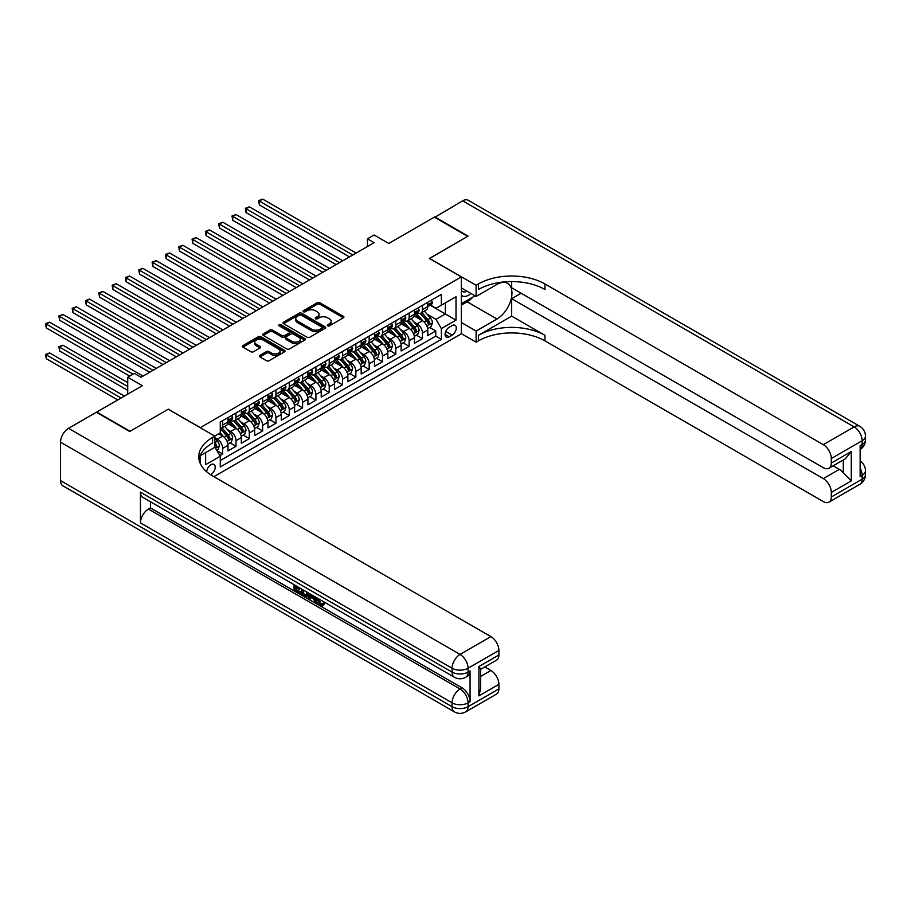 <?xml version="1.0" encoding="UTF-8"?>
<svg xmlns="http://www.w3.org/2000/svg" width="911" height="911" viewBox="0 0 911 911"><rect width="100%" height="100%" fill="white"/><g stroke="black" fill="none" stroke-linecap="round" stroke-linejoin="round"><path stroke-width="1.37" d="M327.664 325.831A1.298 0.752 0 0 0 329.497 325.831L343.379 317.814A1.845 1.07 0 0 0 343.925 317.062A1.845 1.07 0 0 0 343.379 316.311L319.852 302.725A1.845 1.07 0 0 0 317.233 302.725L303.352 310.742A1.298 0.752 0 0 0 305.174 311.801L306.973 310.765A5.921 3.416 0 0 1 315.343 310.765L317.301 311.892A5.921 3.416 0 0 1 319.032 314.306A5.921 3.416 0 0 1 317.301 316.721L315.502 317.757A1.298 0.752 0 0 0 317.335 318.816L319.135 317.78A5.921 3.416 0 0 1 327.493 317.78L329.463 318.907A5.921 3.416 0 0 1 331.194 321.321A5.921 3.416 0 0 1 329.463 323.735L327.664 324.783A1.298 0.752 0 0 0 327.664 325.831L327.664 324.783M210.612 474.711A6.024 3.485 120 0 0 210.953 474.517A6.024 3.485 120 0 0 214.894 469.211A6.024 3.485 120 0 0 213.971 464.382A6.024 3.485 120 0 0 210.953 464.678A6.024 3.485 120 0 0 206.706 471.784M259.851 355.404A1.845 1.07 0 0 0 259.305 356.155A1.845 1.07 0 0 0 259.851 356.907L266.445 360.722A1.845 1.07 0 0 0 269.064 360.722L284.494 351.817A1.845 1.07 0 0 0 285.029 351.065A1.845 1.07 0 0 0 284.494 350.302L260.956 336.717A1.845 1.07 0 0 0 258.348 336.717L242.918 345.633A1.845 1.07 0 0 0 242.383 346.385A1.845 1.07 0 0 0 242.918 347.137L250.889 351.737A1.845 1.07 0 0 0 253.509 351.737L260.113 347.934A1.845 1.07 0 0 0 260.648 347.171A1.845 1.07 0 0 0 260.113 346.419L256.15 344.142A4.942 2.858 0 0 1 254.704 342.115A4.942 2.858 0 0 1 257.756 339.484A4.942 2.858 0 0 1 263.154 340.099L278.641 349.038A4.942 2.858 0 0 1 280.087 351.065A4.942 2.858 0 0 1 277.035 353.696A4.942 2.858 0 0 1 271.649 353.081L269.064 351.589A1.845 1.07 0 0 0 266.445 351.589L259.851 355.404L259.851 356.907M168.341 409.312L200.306 427.612L461.342 276.91L429.377 258.462L467.662 236.348L434.365 217.125L388.758 243.465L374.102 235.004L367.44 238.853L374.102 242.69L141.034 377.256L134.384 373.408L127.722 377.256L127.722 394.167M168.341 409.164L130.057 431.267L96.76 412.045L142.367 385.706L127.722 377.256M307.109 337.252A1.845 1.07 0 0 0 309.717 337.252L325.147 328.347A1.845 1.07 0 0 0 325.683 327.596A1.845 1.07 0 0 0 325.147 326.833L301.609 313.247A1.845 1.07 0 0 0 299.002 313.247L283.572 322.152A1.845 1.07 0 0 0 283.036 322.915A1.845 1.07 0 0 0 283.572 323.667L307.109 337.252M279.586 326.115A1.298 0.752 0 0 1 280.895 326.297L280.895 324.76L304.821 338.573A1.845 1.07 0 0 1 305.356 339.325A1.845 1.07 0 0 1 304.821 340.076L289.391 348.981A1.845 1.07 0 0 1 286.783 348.981L263.245 335.396L263.245 333.893A1.845 1.07 0 0 0 262.71 334.644A1.845 1.07 0 0 0 263.245 335.396M263.245 333.893L269.85 330.078A1.845 1.07 0 0 1 272.469 330.078L282.011 335.59A1.845 1.07 0 0 0 284.619 335.59L289.003 333.062A1.845 1.07 0 0 0 289.539 332.31A1.845 1.07 0 0 0 289.003 331.547L279.062 325.819A1.298 0.752 0 0 1 280.895 324.76M219.915 455.591L222.683 453.985L217.148 450.797M214.825 437.69L217.353 439.148A7.539 4.35 60 0 1 222.683 448.371L228.001 445.297L228.001 450.911L235.995 446.299L229.936 442.803M227.329 429.525L230.665 431.461A7.539 4.35 60 0 1 235.995 440.685L241.324 437.61L241.324 443.224L249.318 438.612L243.26 435.116M240.641 421.839L243.989 423.774A7.539 4.35 60 0 1 249.318 432.998L254.647 429.924L254.647 435.538L262.63 430.926L256.572 427.43M253.964 414.152L257.301 416.088A7.539 4.35 60 0 1 262.63 425.312L267.959 422.237L267.959 427.851L275.953 423.239L269.895 419.732M267.276 406.465L270.624 408.39A7.539 4.35 60 0 1 275.953 417.625L281.283 414.551L281.283 420.153L289.265 415.541L283.207 412.045M280.599 398.779L283.936 400.703A7.539 4.35 60 0 1 289.265 409.927L294.595 406.853L294.595 412.467L302.589 407.855L296.53 404.359M293.911 391.081L297.259 393.017A7.539 4.35 60 0 1 302.589 402.241L307.918 399.166L307.918 404.78L315.901 400.168L309.842 396.672M307.235 383.394L310.583 385.33A7.539 4.35 60 0 1 315.901 394.554L321.23 391.479L321.23 397.094L329.224 392.482L323.166 388.974M320.547 375.708L323.895 377.632A7.539 4.35 60 0 1 329.224 386.868L334.553 383.793L334.553 389.407L342.536 384.784L336.478 381.288M333.87 368.021L337.218 369.946A7.539 4.35 60 0 1 342.536 379.181L347.865 376.095L347.865 381.709L355.859 377.097L349.801 373.601M347.182 360.335L350.53 362.259A7.539 4.35 60 0 1 355.859 371.483L361.189 368.408L361.189 374.022L369.171 369.41L363.113 365.915M360.505 352.637L363.853 354.573A7.539 4.35 60 0 1 369.171 363.796L374.501 360.722L374.501 366.336L382.495 361.724L376.437 358.228M373.829 344.95L377.165 346.886A7.539 4.35 60 0 1 382.495 356.11L387.824 353.035L387.824 358.649L395.807 354.037L389.749 350.53M387.141 337.264L390.489 339.188A7.539 4.35 60 0 1 395.807 348.423L401.136 345.349L401.136 350.951L409.13 346.339L403.072 342.843M400.464 329.577L403.801 331.502A7.539 4.35 60 0 1 409.13 340.725L414.459 337.651L414.459 343.265L422.453 338.653L422.453 333.039A7.539 4.35 -120 0 0 417.124 323.815L413.776 321.879M416.384 335.157L422.453 338.653M228.001 445.297A7.539 4.35 -120 0 0 222.683 436.073L218.686 433.773M241.324 437.61A7.539 4.35 -120 0 0 235.995 428.386L227.761 423.626M254.647 429.924A7.539 4.35 -120 0 0 249.318 420.7L241.073 415.94M267.959 422.237A7.539 4.35 -120 0 0 262.63 413.002L254.397 408.253M281.283 414.551A7.539 4.35 -120 0 0 275.953 405.315L267.709 400.567M294.595 406.853A7.539 4.35 -120 0 0 289.265 397.629L281.032 392.869M307.918 399.166A7.539 4.35 -120 0 0 302.589 389.942L294.355 385.182M321.23 391.479A7.539 4.35 -120 0 0 315.901 382.256L307.667 377.496M334.553 383.793A7.539 4.35 -120 0 0 329.224 374.558L320.991 369.809M347.865 376.095A7.539 4.35 -120 0 0 342.536 366.871L334.303 362.123M361.189 368.408A7.539 4.35 -120 0 0 355.859 359.185L347.626 354.425M374.501 360.722A7.539 4.35 -120 0 0 369.171 351.498L360.938 346.738M387.824 353.035A7.539 4.35 -120 0 0 382.495 343.811L374.262 339.051M401.136 345.349A7.539 4.35 -120 0 0 395.807 336.113L387.574 331.365M414.459 337.651A7.539 4.35 -120 0 0 409.13 328.427L400.897 323.678M452.152 325.58L449.214 327.277A5.842 3.371 120 0 0 445.399 332.424A5.842 3.371 120 0 0 446.299 337.093A5.842 3.371 120 0 0 449.214 336.808L452.152 335.123A5.842 3.371 120 0 0 455.967 329.976A5.842 3.371 120 0 0 455.067 325.295A5.842 3.371 120 0 0 452.152 325.58M200.306 463.574L200.306 455.682M213.891 476.669L461.342 333.813L461.342 276.91M214.825 447.073L220.28 456.217L220.28 466.99L441.357 339.347L441.357 328.586L436.027 319.351L427.1 314.193M220.28 456.217L205.635 464.678L205.635 452.608M214.689 436.073L220.28 432.85L220.28 422.078L441.357 294.447L441.357 305.208L456.012 296.747L456.012 320.125L441.357 328.586M230.597 420.347L230.665 420.392A7.539 4.35 60 0 0 234.434 420.757L239.764 417.682A7.539 4.35 -120 0 0 241.324 414.232L241.324 409.927M243.92 412.66L243.989 412.694A7.539 4.35 60 0 0 247.758 413.07L253.087 409.996A7.539 4.35 -120 0 0 254.647 406.545L254.647 402.241M257.232 404.974L257.301 405.008A7.539 4.35 60 0 0 261.07 405.384L266.399 402.309A7.539 4.35 -120 0 0 267.959 398.859L267.959 394.554M270.556 397.276L270.624 397.321A7.539 4.35 60 0 0 274.393 397.697L279.723 394.622A7.539 4.35 -120 0 0 281.283 391.172L281.283 386.868M283.868 389.589L283.936 389.635A7.539 4.35 60 0 0 287.705 390.01L293.035 386.924A7.539 4.35 -120 0 0 294.595 383.485L294.595 379.17M297.191 381.903L297.259 381.948A7.539 4.35 60 0 0 301.029 382.313L306.358 379.238A7.539 4.35 -120 0 0 307.918 375.787L307.918 371.483M310.503 374.216L310.583 374.25A7.539 4.35 60 0 0 314.341 374.626L319.67 371.551A7.539 4.35 -120 0 0 321.23 368.101L321.23 363.796M323.826 366.529L323.895 366.564A7.539 4.35 60 0 0 327.664 366.939L332.993 363.865A7.539 4.35 -120 0 0 334.553 360.414L334.553 356.11M337.138 358.832L337.218 358.877A7.539 4.35 60 0 0 340.976 359.253L346.305 356.178A7.539 4.35 -120 0 0 347.865 352.728L347.865 348.423M350.462 351.145L350.53 351.19A7.539 4.35 60 0 0 354.299 351.555L359.629 348.48A7.539 4.35 -120 0 0 361.189 345.041L361.189 340.725M363.774 343.458L363.853 343.493A7.539 4.35 60 0 0 367.611 343.868L372.941 340.794A7.539 4.35 -120 0 0 374.501 337.343L374.501 333.039M377.097 335.772L377.165 335.806A7.539 4.35 60 0 0 380.935 336.182L386.264 333.107A7.539 4.35 -120 0 0 387.824 329.657L387.824 325.352M390.42 328.085L390.489 328.119A7.539 4.35 60 0 0 394.247 328.495L399.576 325.421A7.539 4.35 -120 0 0 401.136 321.97L401.136 317.666M403.732 320.387L403.801 320.433A7.539 4.35 60 0 0 407.57 320.809L412.899 317.734A7.539 4.35 -120 0 0 414.459 314.284L414.459 309.979M220.28 460.522L435.765 336.113L435.765 330.966L427.771 335.578L427.771 329.964A7.539 4.35 -120 0 0 422.453 320.74L414.209 315.98M417.056 312.701L417.124 312.746A7.539 4.35 -120 0 0 420.882 313.111A7.539 4.35 -120 0 0 422.453 309.672L422.453 305.356M420.882 313.111L426.211 310.036A7.539 4.35 -120 0 0 427.771 306.586L427.771 302.281M222.683 420.7L222.683 425.004A7.539 4.35 60 0 1 221.122 428.455A7.539 4.35 60 0 1 220.28 428.751M221.122 428.455L226.44 425.38A7.539 4.35 -120 0 0 228.001 421.93L228.001 417.625M235.995 413.002L235.995 417.318A7.539 4.35 60 0 1 234.434 420.757M249.318 405.315L249.318 409.62A7.539 4.35 60 0 1 247.758 413.07M262.63 397.629L262.63 401.933A7.539 4.35 60 0 1 261.07 405.384M275.953 389.942L275.953 394.247A7.539 4.35 60 0 1 274.393 397.697M289.265 382.256L289.265 386.56A7.539 4.35 60 0 1 287.705 390.01M302.589 374.558L302.589 378.862A7.539 4.35 60 0 1 301.029 382.313M315.901 366.871L315.901 371.176A7.539 4.35 60 0 1 314.341 374.626M329.224 359.185L329.224 363.489A7.539 4.35 60 0 1 327.664 366.939M342.536 351.498L342.536 355.802A7.539 4.35 60 0 1 340.976 359.253M355.859 343.8L355.859 348.116A7.539 4.35 60 0 1 354.299 351.555M369.171 336.113L369.171 340.418A7.539 4.35 60 0 1 367.611 343.868M382.495 328.427L382.495 332.731A7.539 4.35 60 0 1 380.935 336.182M395.807 320.74L395.807 325.045A7.539 4.35 60 0 1 394.247 328.495M409.13 313.054L409.13 317.358A7.539 4.35 60 0 1 407.57 320.809M409.13 340.725L409.13 346.339M395.807 348.423L395.807 354.037M382.495 356.11L382.495 361.724M369.171 363.796L369.171 369.41M355.859 371.483L355.859 377.097M342.536 379.181L342.536 384.784M329.224 386.868L329.224 392.482M315.901 394.554L315.901 400.168M302.589 402.241L302.589 407.855M289.265 409.927L289.265 415.541M275.953 417.625L275.953 423.239M262.63 425.312L262.63 430.926M249.318 432.998L249.318 438.612M235.995 440.685L235.995 446.299M222.683 448.371L222.683 453.985M436.027 319.351L445.354 313.976L445.354 302.896L456.012 296.747M430.106 305.162L456.012 320.125M430.368 305.014L436.027 308.282L441.357 305.208M367.44 238.853L367.44 246.539M429.707 327.47L435.765 330.966M435.765 336.113L441.357 339.347M328.176 326.013L329.463 325.284A5.921 3.416 0 0 0 331.194 322.858L331.194 321.321M319.032 314.306L319.032 315.844A5.921 3.416 0 0 1 317.301 318.258L316.026 318.998M343.356 317.825L319.852 304.263A1.845 1.07 0 0 0 317.233 304.263L303.864 311.983M325.125 328.359L301.609 314.785A1.845 1.07 0 0 0 299.002 314.785L283.594 323.678M321.879 328.119A1.298 0.752 0 0 0 321.879 327.06L301.222 315.138A1.298 0.752 0 0 0 299.389 315.138L297.498 316.231A5.921 3.416 0 0 0 295.768 318.645A5.921 3.416 0 0 0 297.498 321.059L311.619 329.213A5.921 3.416 0 0 0 319.977 329.213L321.879 328.119L321.879 329.657A1.298 0.752 0 0 0 322.255 329.133L322.255 327.596M295.768 318.645L295.768 320.182A5.921 3.416 0 0 0 297.498 322.596L297.498 321.059M321.879 329.657L319.977 330.75A5.921 3.416 0 0 1 311.619 330.75L297.498 322.596M263.268 335.419L269.85 331.615L269.85 330.078M289.539 332.31L289.539 333.847A1.845 1.07 0 0 1 289.003 334.599L284.619 337.127A1.845 1.07 0 0 1 282.011 337.127L272.469 331.615A1.845 1.07 0 0 0 269.85 331.615M280.895 326.297L304.798 340.099M291.907 341.306A4.942 2.858 0 0 0 297.293 341.921A4.942 2.858 0 0 0 300.345 339.291A4.942 2.858 0 0 0 298.899 337.275L293.444 334.121A1.845 1.07 0 0 0 290.825 334.121L286.453 336.649A1.845 1.07 0 0 0 285.906 337.4A1.845 1.07 0 0 0 286.453 338.152L291.907 341.306L291.907 342.843A4.942 2.858 0 0 0 297.293 343.458A4.942 2.858 0 0 0 300.345 340.828L300.345 339.291M285.906 337.4L285.906 338.938A1.845 1.07 0 0 0 286.453 339.689L286.453 338.152M291.907 342.843L286.453 339.689M280.087 351.065L280.087 352.603A4.942 2.858 0 0 1 277.035 355.233A4.942 2.858 0 0 1 271.649 354.618L269.064 353.126A1.845 1.07 0 0 0 266.445 353.126L259.874 356.93M254.704 342.115L254.704 343.652A4.942 2.858 0 0 0 256.15 345.679L256.15 344.142M260.113 346.419L260.113 347.934L256.15 345.679M284.46 351.828L260.956 338.266A1.845 1.07 0 0 0 258.348 338.266L242.941 347.148M427.658 328.643L431.108 326.662L432.44 322.813A4.988 2.881 -120 0 0 430.493 318.133L424.412 311.084M423.194 321.23L416.236 313.179M419.231 318.884L415.2 314.204A11.957 6.901 -120 0 0 414.824 313.794M259.373 235.664L322.824 272.298L232.738 220.28L232.738 216.431L236.063 214.518L329.486 268.449M420.21 313.384L426.359 320.513A4.988 2.881 60 0 1 428.147 323.952C428.899 324.954 429.423 324.646 429.741 323.029A4.988 2.881 -120 0 0 427.965 319.59L421.873 312.541M420.575 313.27L427.179 320.923A2.539 1.469 60 0 1 427.828 321.925L429.741 323.029M428.147 323.952L428.512 324.544M431.302 300.243L432.44 302.213A4.988 2.881 60 0 1 431.404 304.411L428.876 305.88A4.988 2.881 -120 0 0 429.741 304.73L429.639 304.285M352.796 255L259.373 201.058L262.698 199.133L356.121 253.076M427.942 306.107L427.965 306.107A4.988 2.881 -120 0 0 428.876 305.88M429.092 304.354L429.741 304.73L428.147 305.652A4.988 2.881 60 0 1 427.771 306.358M349.471 256.925L259.373 204.907L259.373 201.058L258.633 200.636L262.698 199.133M259.373 204.907L258.633 200.636M461.342 295.039A12.242 7.072 120 0 0 464.132 296.405A12.242 7.072 120 0 0 470.907 293.433M461.342 289.949A8.381 4.84 120 0 0 462.697 291.6A8.381 4.84 120 0 0 463.927 291.975A8.381 4.84 120 0 0 466.956 291.144M475.052 295.824L461.342 303.75M434.763 217.365L462.606 200.83L854.154 426.883A11.296 6.525 120 0 1 859.802 426.325A11.296 11.296 0 0 1 865.45 436.107A11.296 6.525 180 0 1 862.136 440.73L831.31 458.529A11.296 6.525 -120 0 0 823.316 444.682L854.154 426.883A11.296 6.525 60 0 1 862.136 440.73L862.136 444.568L860.143 445.73L860.143 476.476L862.136 475.326L862.136 479.175A11.296 6.525 60 0 1 859.802 484.345L828.964 502.143A11.296 6.525 -120 0 0 831.31 496.973L862.136 479.175A11.296 6.525 0 0 0 865.45 474.563A11.296 11.296 0 0 1 859.802 484.345M434.763 216.898L468.06 236.12L429.502 258.53M461.342 322.505L476.123 331.046L496.962 319.009A21.192 12.23 120 0 0 510.809 300.334A21.192 12.23 120 0 0 507.552 283.355A21.192 12.23 120 0 0 496.962 284.403L476.123 296.439L476.123 285.291L478.389 283.981A47.087 27.182 180 0 1 544.972 283.981L823.316 444.682M476.123 331.046L476.123 342.194L478.389 340.885A47.087 27.182 180 0 1 544.972 340.885L823.316 501.585A11.296 6.525 -120 0 0 828.964 502.143M511.675 316.128L478.389 335.35A47.087 27.182 180 0 1 544.972 335.35L511.675 316.128L511.675 298.671L521.138 293.217M511.675 281.556L511.675 287.751L823.316 467.673A11.296 6.525 -120 0 0 828.964 468.231A11.296 6.525 -120 0 0 831.31 463.061L851.284 451.526L851.284 480.906L843.29 472.911L843.29 459.964M851.284 480.906L831.31 492.43L831.31 496.973M831.31 492.43A11.296 6.525 -120 0 0 823.316 478.594L839.304 469.37A11.296 6.525 60 0 1 843.29 472.911M511.675 298.671L823.316 478.594M462.606 200.83A11.296 6.525 -60 0 1 468.254 200.272L859.802 426.325M461.342 287.91L476.123 296.439M429.502 258.382L476.123 285.291M461.342 333.654L476.123 342.194M831.31 458.529L831.31 463.061M833.155 465.817L839.304 469.37M478.389 283.981L478.389 289.516A47.087 27.182 180 0 1 544.972 289.516L544.972 283.981M828.964 468.231L845.306 458.802L851.284 451.526M473.003 297.009A21.192 12.23 -60 0 1 467.127 301.78L461.342 305.128M317.632 598.288L317.529 599.404L318.554 598.823L321.071 603.959L321.993 604.289M317.529 599.404L320 604.574L321.56 604.767L323.303 602.945L324.43 603.902L322.426 606.009L320.103 605.701C317.654 604.039 316.413 601.727 316.402 598.766L316.493 597.627M311.118 597.559L309.535 599.484L308.339 598.789L310.355 594.086M315.434 597.012L317.028 602.57L315.958 603.184L314.762 602.501L313.851 599.131L310.446 597.172L309.535 599.484M296.257 587.561L296.257 589.519L300.972 592.241L300.972 593.312L299.913 593.926L294.071 590.556L294.071 584.68M300.459 588.369L299.4 589.371L295.198 586.946L295.198 590.134L296.257 589.519M140.442 492.168L452.084 672.09A11.296 6.525 120 0 0 454.418 677.26L142.776 497.338A11.296 6.525 -60 0 1 140.442 492.168L140.442 522.925A11.296 6.525 -60 0 1 148.436 509.078L150.429 507.928L462.071 687.851A11.296 6.525 60 0 1 470.065 701.698L470.065 670.94A11.296 6.525 60 0 1 467.719 676.11L465.726 677.26A11.296 6.525 -120 0 0 468.06 672.09L470.065 670.94M150.429 507.928L150.429 501.756M307.918 592.674L307.998 593.926L309.045 593.334L307.964 596.363L306.893 596.978L304.308 596.466L301.439 594.803L301.439 588.939M129.658 431.495L168.205 409.244L214.825 436.153L212.559 437.462A47.087 27.182 -0 0 0 198.769 456.684A47.087 27.182 -0 0 0 212.559 475.906L490.904 636.607A11.296 6.525 60 0 1 498.898 650.443L468.06 668.241L468.06 672.09A11.296 6.525 -0 0 1 452.084 672.09L452.084 668.241L60.536 442.188A11.296 6.525 -60 0 1 68.519 428.341L96.361 412.273L129.658 431.495M214.825 436.153L214.825 447.301L200.101 455.807M478.913 666.51L480.575 669.016L480.575 688.773L478.913 695.89L478.913 666.51L498.898 654.986L498.898 650.443M498.898 654.986A11.296 6.525 60 0 1 496.552 660.156L480.575 669.38M60.536 480.632L452.084 706.685A11.296 6.525 120 0 0 454.418 711.867L62.87 485.802A11.296 6.525 -60 0 1 60.536 480.632L60.536 442.188M484.754 666.966L490.904 670.519A11.296 6.525 60 0 1 498.898 684.355L478.913 695.89M470.065 701.698L468.06 702.848L468.06 706.685L498.898 688.887L498.898 684.355M498.898 688.887A11.296 6.525 60 0 1 496.552 694.068L465.726 711.867A11.296 6.525 -120 0 0 468.06 706.685A11.296 6.525 -0 0 1 452.084 706.685L452.084 702.848L140.442 522.925M212.559 437.462L212.559 442.997A47.087 27.182 -0 0 0 199.008 459.451M295.198 590.134L299.913 592.856L300.972 592.241M299.913 592.856L299.913 593.926M295.198 585.329L299.867 588.028M299.4 588.301L299.4 589.371M307.998 593.926L306.893 596.978M302.566 589.588L302.566 594.393L304.217 595.35L306.107 595.783L306.791 592.025M303.636 590.203L303.636 593.778L307.166 595.168M302.566 594.393L303.636 593.778M304.217 595.35L305.287 594.735M313.942 596.158L315.958 603.184M311.414 594.701L310.788 596.295L313.509 597.878L312.883 595.543M312.086 595.088L313.122 596.42M310.788 596.295L311.847 595.68M320 604.574L321.071 603.959M322.243 603.56L323.371 604.517L324.43 603.902M323.371 604.517L322.426 606.009M414.346 336.33L417.785 334.348L419.117 330.499A4.988 2.881 -120 0 0 417.17 325.819L411.089 318.77M409.87 328.917L402.913 320.866M405.907 326.571L401.876 321.902A11.957 6.901 -120 0 0 401.5 321.481M246.05 243.351L309.512 279.984L219.414 227.966L219.414 224.129L222.751 222.204L316.174 276.147M406.887 321.071L413.047 328.199A4.988 2.881 60 0 1 414.824 331.638C415.575 332.64 416.111 332.333 416.418 330.716A4.988 2.881 -120 0 0 414.642 327.277L408.561 320.228M407.251 320.957L413.867 328.62A2.539 1.469 60 0 1 414.505 329.611L416.418 330.716M414.824 331.638L415.188 332.23M401.022 344.028L404.473 342.035L405.805 338.197A4.988 2.881 -120 0 0 403.858 333.506L397.777 326.457M396.547 336.603L389.601 328.552M392.595 334.257L388.553 329.588A11.957 6.901 -120 0 0 388.188 329.167M232.738 251.037L296.189 287.671L206.102 235.664L206.102 231.815L209.428 229.891L302.851 283.833M393.575 328.769L399.724 335.886A4.988 2.881 60 0 1 401.512 339.325C402.252 340.327 402.787 340.019 403.106 338.402A4.988 2.881 -120 0 0 401.33 334.963L395.237 327.926M393.939 328.643L400.544 336.307A2.539 1.469 60 0 1 401.193 337.298L403.106 338.402M401.512 339.325L401.865 339.917M387.71 351.714L391.149 349.722L392.482 345.884A4.988 2.881 -120 0 0 390.534 341.192L384.453 334.155M383.235 344.29L376.277 336.239M379.272 341.944L375.241 337.275A11.957 6.901 -120 0 0 374.865 336.854M219.414 258.724L282.877 295.369L192.779 243.351L192.779 239.502L196.104 237.577L289.539 291.52M380.251 336.455L386.412 343.584A4.988 2.881 60 0 1 388.188 347.023C388.94 348.025 389.475 347.717 389.783 346.089A4.988 2.881 -120 0 0 388.006 342.661L381.925 335.612M380.616 336.341L387.232 343.994A2.539 1.469 60 0 1 387.87 344.984L389.783 346.089M388.188 347.023L388.553 347.603M374.387 359.401L377.837 357.419L379.17 353.57A4.988 2.881 -120 0 0 377.222 348.879L371.13 341.841M369.912 351.976L362.965 343.925M365.96 349.642L361.918 344.962A11.957 6.901 -120 0 0 361.553 344.552M206.102 266.411L269.554 303.056L179.467 251.037L179.467 247.188L182.792 245.275L276.215 299.207M366.939 344.142L373.089 351.27A4.988 2.881 60 0 1 374.876 354.709C375.617 355.711 376.152 355.404 376.471 353.787A4.988 2.881 -120 0 0 374.694 350.348L368.602 343.299M367.304 344.028L373.909 351.68A2.539 1.469 60 0 1 374.558 352.682L376.471 353.787M374.876 354.709L375.23 355.301M417.99 307.941L419.117 309.899A4.988 2.881 60 0 1 418.081 312.109L415.553 313.566A4.988 2.881 -120 0 0 416.418 312.416L416.316 311.972M339.473 262.687L246.05 208.744L249.386 206.82L342.809 260.762M414.619 313.805L414.642 313.794A4.988 2.881 -120 0 0 415.553 313.566M415.78 312.04L416.418 312.416L414.824 313.338A4.988 2.881 60 0 1 414.459 314.044M336.148 264.611L246.05 212.593L246.05 208.744L245.321 208.323L249.386 206.82M246.05 212.593L245.321 208.323M404.666 315.627L405.805 317.586A4.988 2.881 60 0 1 404.769 319.795L402.241 321.253A4.988 2.881 -120 0 0 403.106 320.103L403.004 319.659M326.161 270.373L231.998 216.009L236.063 214.518M401.307 321.492L401.33 321.492A4.988 2.881 -120 0 0 402.241 321.253M402.457 319.738L403.106 320.103L401.512 321.025A4.988 2.881 60 0 1 401.136 321.742M232.738 220.28L231.998 216.009M391.354 323.314L392.482 325.273A4.988 2.881 60 0 1 391.445 327.482L388.917 328.939A4.988 2.881 -120 0 0 389.783 327.789L389.68 327.356M312.837 278.06L218.686 223.707L222.751 222.204M387.984 329.178L388.006 329.178A4.988 2.881 -120 0 0 388.917 328.939M389.145 327.425L389.783 327.789L388.188 328.712A4.988 2.881 60 0 1 387.824 329.429M219.414 227.966L218.686 223.707M378.031 331L379.17 332.959A4.988 2.881 60 0 1 378.133 335.168L375.605 336.637A4.988 2.881 -120 0 0 376.471 335.487L376.368 335.043M299.525 285.758L205.362 231.394L209.428 229.891M374.672 336.865L374.694 336.865A4.988 2.881 -120 0 0 375.605 336.637M375.822 335.111L376.471 335.487L374.876 336.41A4.988 2.881 60 0 1 374.501 337.116M206.102 235.664L205.362 231.394M361.075 367.087L364.514 365.106L365.846 361.257A4.988 2.881 -120 0 0 363.899 356.577L357.818 349.528M356.6 359.674L349.642 351.623M352.637 357.328L348.606 352.648A11.957 6.901 -120 0 0 348.23 352.238M192.779 274.109L256.242 310.742L166.144 258.724L166.144 254.886L169.469 252.962L262.903 306.893M353.616 351.828L359.777 358.957A4.988 2.881 60 0 1 361.553 362.396C362.305 363.398 362.84 363.09 363.147 361.473A4.988 2.881 -120 0 0 361.371 358.034L355.29 350.986M353.98 351.714L360.597 359.367A2.539 1.469 60 0 1 361.234 360.369L363.147 361.473M361.553 362.396L361.918 362.988M364.719 338.687L365.846 340.657A4.988 2.881 60 0 1 364.81 342.866L362.282 344.324A4.988 2.881 -120 0 0 363.147 343.174L363.045 342.73M286.202 293.444L192.05 239.081L196.104 237.577M361.348 344.552L361.371 344.552A4.988 2.881 -120 0 0 362.282 344.324M362.51 342.798L363.147 343.174L361.553 344.096A4.988 2.881 60 0 1 361.189 344.802M192.779 243.351L192.05 239.081M347.751 374.785L351.202 372.793L352.523 368.944A4.988 2.881 -120 0 0 350.587 364.263L344.495 357.214M343.276 367.361L336.33 359.31M339.325 365.015L335.282 360.346A11.957 6.901 -120 0 0 334.918 359.925M179.467 281.795L242.918 318.429L152.832 266.411L152.832 262.573L156.157 260.648L249.58 314.591M340.304 359.515L346.453 366.643A4.988 2.881 60 0 1 348.241 370.082C348.981 371.084 349.517 370.777 349.835 369.16A4.988 2.881 -120 0 0 348.059 365.721L341.967 358.683M340.668 359.401L347.273 367.065A2.539 1.469 60 0 1 347.922 368.055L349.835 369.16M348.241 370.082L348.594 370.675M351.395 346.385L352.523 348.344A4.988 2.881 60 0 1 351.498 350.553L348.97 352.01A4.988 2.881 -120 0 0 349.835 350.86L349.733 350.416M272.89 301.131L178.727 246.767L182.792 245.275M348.036 352.25L348.059 352.25A4.988 2.881 -120 0 0 348.97 352.01M349.186 350.484L349.835 350.86L348.241 351.783A4.988 2.881 60 0 1 347.865 352.489M179.467 251.037L178.727 246.767M334.439 382.472L337.879 380.479L339.211 376.642A4.988 2.881 -120 0 0 337.264 371.95L331.183 364.901M329.964 375.047L323.006 366.996M326.001 372.701L321.97 368.033A11.957 6.901 -120 0 0 321.594 367.611M166.144 289.482L229.606 326.115L139.508 274.109L139.508 270.26L142.833 268.335L236.268 322.278M326.981 367.213L333.141 374.33A4.988 2.881 60 0 1 334.918 377.769C335.669 378.782 336.205 378.475 336.512 376.847A4.988 2.881 -120 0 0 334.736 373.408L328.655 366.37M327.345 367.087L333.961 374.751A2.539 1.469 60 0 1 334.599 375.742L336.512 376.847M334.918 377.769L335.282 378.361M338.083 354.072L339.211 356.03A4.988 2.881 60 0 1 338.175 358.239L335.647 359.697A4.988 2.881 -120 0 0 336.512 358.547L336.41 358.103M259.567 308.818L165.415 254.454L169.469 252.962M334.713 359.936L334.736 359.936A4.988 2.881 -120 0 0 335.647 359.697M335.874 358.182L336.512 358.547L334.918 359.469A4.988 2.881 60 0 1 334.553 360.187M166.144 258.724L165.415 254.454M321.116 390.159L324.567 388.177L325.887 384.328A4.988 2.881 -120 0 0 323.952 379.636L317.859 372.599M316.641 382.734L309.694 374.683M312.689 380.388L308.647 375.719A11.957 6.901 -120 0 0 308.282 375.309M152.832 297.168L216.283 333.813L126.185 281.795L126.185 277.946L129.521 276.022L222.944 329.964M313.669 374.899L319.818 382.028A4.988 2.881 60 0 1 321.594 385.467C322.346 386.469 322.881 386.162 323.2 384.544A4.988 2.881 -120 0 0 321.424 381.105L315.331 374.057M314.022 374.785L320.638 382.438A2.539 1.469 60 0 1 321.287 383.429L323.2 384.544M321.594 385.467L321.959 386.059M324.76 361.758L325.887 363.717A4.988 2.881 60 0 1 324.863 365.926L322.323 367.384A4.988 2.881 -120 0 0 323.2 366.245L323.098 365.801M246.255 316.504L152.091 262.152L156.157 260.648M321.401 367.623L321.424 367.623A4.988 2.881 -120 0 0 322.323 367.384M322.551 365.869L323.2 366.245L321.594 367.167A4.988 2.881 60 0 1 321.23 367.873M152.832 266.411L152.091 262.152M307.804 397.845L311.243 395.864L312.575 392.015A4.988 2.881 -120 0 0 310.628 387.334L304.547 380.286M303.329 390.432L296.371 382.369M299.366 388.086L295.335 383.406A11.957 6.901 -120 0 0 294.959 382.996M139.508 304.866L202.971 341.5L112.873 289.482L112.873 285.633L116.198 283.72L209.632 337.651M300.345 382.586L306.506 389.714A4.988 2.881 60 0 1 308.282 393.153C309.034 394.156 309.569 393.848 309.877 392.231A4.988 2.881 -120 0 0 308.1 388.792L302.019 381.743M300.71 382.472L307.326 390.124A2.539 1.469 60 0 1 307.964 391.126L309.877 392.231M308.282 393.153L308.647 393.746M311.448 369.445L312.575 371.403A4.988 2.881 60 0 1 311.539 373.612L309.011 375.081A4.988 2.881 -120 0 0 309.877 373.931L309.774 373.487M232.931 324.202L138.779 269.838L142.833 268.335M308.077 375.309L308.1 375.309A4.988 2.881 -120 0 0 309.011 375.081M309.239 373.556L309.877 373.931L308.282 374.854A4.988 2.881 60 0 1 307.918 375.56M139.508 274.109L138.779 269.838M294.481 405.532L297.92 403.55L299.252 399.701A4.988 2.881 -120 0 0 297.316 395.021L291.224 387.972M290.005 398.118L283.059 390.067M286.054 395.773L282.011 391.104A11.957 6.901 -120 0 0 281.647 390.682M126.185 312.553L189.647 349.186L99.55 297.168L99.55 293.331L102.886 291.406L196.309 345.349M287.033 390.272L293.183 397.401A4.988 2.881 60 0 1 294.959 400.84C295.711 401.842 296.246 401.535 296.565 399.918A4.988 2.881 -120 0 0 294.777 396.479L288.696 389.43M287.386 390.159L294.002 397.822A2.539 1.469 60 0 1 294.64 398.813L296.565 399.918M294.959 400.84L295.323 401.432M298.125 377.143L299.252 379.101A4.988 2.881 60 0 1 298.227 381.31L295.688 382.768A4.988 2.881 -120 0 0 296.565 381.618L296.462 381.174M219.619 331.889L125.456 277.525L129.521 276.022M294.765 382.996L294.777 382.996A4.988 2.881 -120 0 0 295.688 382.768M295.916 381.242L296.565 381.618L294.959 382.54A4.988 2.881 60 0 1 294.595 383.246M126.185 281.795L125.456 277.525M281.169 413.23L284.608 411.237L285.94 407.399A4.988 2.881 -120 0 0 283.993 402.708L277.912 395.659M276.693 405.805L269.736 397.754M272.731 403.459L268.699 398.79A11.957 6.901 -120 0 0 268.324 398.369M112.873 320.239L176.335 356.873L86.238 304.866L86.238 301.017L89.563 299.093L182.986 353.035M273.71 397.97L279.871 405.088A4.988 2.881 60 0 1 281.647 408.527C282.399 409.529 282.934 409.221 283.241 407.604A4.988 2.881 -120 0 0 281.465 404.165L275.384 397.128M274.074 397.845L280.69 405.509A2.539 1.469 60 0 1 281.328 406.5L283.241 407.604M281.647 408.527L282.011 409.119M284.801 384.829L285.94 386.788A4.988 2.881 60 0 1 284.904 388.997L282.376 390.455A4.988 2.881 -120 0 0 283.241 389.304L283.139 388.86M206.296 339.575L112.144 285.211L116.198 283.72M281.442 390.694L281.465 390.694A4.988 2.881 -120 0 0 282.376 390.455M282.604 388.94L283.241 389.304L281.647 390.227A4.988 2.881 60 0 1 281.283 390.944M112.873 289.482L112.144 285.211M267.845 420.916L271.284 418.923L272.617 415.086A4.988 2.881 -120 0 0 270.681 410.394L264.589 403.357M263.37 413.492L256.424 405.441M259.419 411.146L255.376 406.477A11.957 6.901 -120 0 0 255.012 406.055M99.55 327.926L163.012 364.571L72.914 312.553L72.914 308.704L76.251 306.779L169.674 360.722M260.398 405.657L266.547 412.785A4.988 2.881 60 0 1 268.324 416.213C269.075 417.227 269.61 416.919 269.929 415.291A4.988 2.881 -120 0 0 268.141 411.863L262.061 404.814M260.751 405.543L267.367 413.195A2.539 1.469 60 0 1 268.005 414.186L269.929 415.291M268.324 416.213L268.688 416.805M271.489 392.516L272.617 394.474A4.988 2.881 60 0 1 271.592 396.684L269.052 398.141A4.988 2.881 -120 0 0 269.929 396.991L269.815 396.558M192.984 347.262L98.821 292.909L102.886 291.406M268.13 398.38L268.141 398.38A4.988 2.881 -120 0 0 269.052 398.141M269.28 396.627L269.929 396.991L268.324 397.913A4.988 2.881 60 0 1 267.959 398.631M99.55 297.168L98.821 292.909M254.533 428.603L257.972 426.621L259.305 422.772A4.988 2.881 -120 0 0 257.357 418.081L251.277 411.043M250.058 421.178L243.1 413.127M246.095 418.844L242.064 414.163A11.957 6.901 -120 0 0 241.688 413.753M86.238 335.612L149.7 372.257L59.602 320.239L59.602 316.39L62.927 314.477L156.35 368.408M247.075 413.343L253.235 420.472A4.988 2.881 60 0 1 255.012 423.911C255.763 424.913 256.287 424.606 256.606 422.989A4.988 2.881 -120 0 0 254.829 419.55L248.749 412.501M247.439 413.23L254.055 420.882A2.539 1.469 60 0 1 254.693 421.884L256.606 422.989M255.012 423.911L255.376 424.503M258.166 400.202L259.305 402.161A4.988 2.881 60 0 1 258.269 404.37L255.74 405.839A4.988 2.881 -120 0 0 256.606 404.689L256.503 404.245M179.661 354.96L85.509 300.596L89.563 299.093M254.807 406.067L254.829 406.067A4.988 2.881 -120 0 0 255.74 405.839M255.968 404.313L256.606 404.689L255.012 405.611A4.988 2.881 60 0 1 254.647 406.317M86.238 304.866L85.509 300.596M241.21 436.289L244.649 434.308L245.981 430.459A4.988 2.881 -120 0 0 244.046 425.779L237.953 418.73M236.735 428.876L229.777 420.825M232.783 426.53L228.741 421.85A11.957 6.901 -120 0 0 228.376 421.44M72.914 343.31L129.715 376.095L46.279 327.926L46.279 324.088L49.615 322.164L143.038 376.095M233.763 421.03L239.912 428.159A4.988 2.881 60 0 1 241.688 431.598C242.44 432.6 242.975 432.292 243.294 430.675A4.988 2.881 -120 0 0 241.506 427.236L235.425 420.187M234.116 420.916L240.732 428.569A2.539 1.469 60 0 1 241.369 429.571L243.294 430.675M241.688 431.598L242.053 432.19M244.854 407.889L245.981 409.859A4.988 2.881 60 0 1 244.957 412.068L242.417 413.526A4.988 2.881 -120 0 0 243.294 412.376L243.18 411.931M166.349 362.646L72.185 308.282L76.251 306.779M241.495 413.753L241.506 413.753A4.988 2.881 -120 0 0 242.417 413.526M242.645 412L243.294 412.376L241.688 413.298A4.988 2.881 60 0 1 241.324 414.004M72.914 312.553L72.185 308.282M227.898 443.987L231.337 441.994L232.669 438.145A4.988 2.881 -120 0 0 230.722 433.465L224.641 426.416M223.423 436.563L220.234 432.873M219.46 434.217L218.947 433.613M127.722 382.631L62.927 345.223L59.602 347.148L59.602 350.997L127.722 390.329M220.439 428.717L226.6 435.845A4.988 2.881 60 0 1 228.376 439.284C229.128 440.286 229.652 439.979 229.971 438.362A4.988 2.881 -120 0 0 228.194 434.923L222.113 427.885M220.804 428.603L227.42 436.267A2.539 1.469 60 0 1 228.057 437.257L229.971 438.362M228.376 439.284L228.741 439.876M59.602 350.997L58.873 346.727L127.722 386.48M58.873 346.727L62.927 345.223M231.531 415.587L232.669 417.545A4.988 2.881 60 0 1 231.633 419.755L229.105 421.212A4.988 2.881 -120 0 0 229.971 420.062L229.868 419.618M153.025 370.333L58.873 315.969L62.927 314.477M228.171 421.451L228.194 421.451A4.988 2.881 -120 0 0 229.105 421.212M229.333 419.686L229.971 420.062L228.376 420.984A4.988 2.881 60 0 1 228.001 421.691M59.602 320.239L58.873 315.969M216.886 450.341L218.014 449.681L219.346 445.843A4.988 2.881 -120 0 0 217.41 441.152L214.825 438.157M124.397 396.091L49.615 352.921L46.279 354.834L46.279 358.683L117.735 399.94M214.825 446.185A4.988 2.881 60 0 1 215.053 446.971C215.805 447.973 216.34 447.665 216.659 446.048A4.988 2.881 -120 0 0 214.871 442.609L214.825 442.552M215.053 446.971L215.417 447.563M46.279 358.683L45.55 354.413L121.061 398.016M45.55 354.413L49.615 352.921M133.052 374.182L45.55 323.656L49.615 322.164M46.279 327.926L45.55 323.656M217.353 439.148L222.683 436.073M230.665 431.461L235.995 428.386M243.989 423.774L249.318 420.7M257.301 416.088L262.63 413.002M270.624 408.39L275.953 405.315M283.936 400.703L289.265 397.629M297.259 393.017L302.589 389.942M310.583 385.33L315.901 382.256M323.895 377.632L329.224 374.558M337.218 369.946L342.536 366.871M350.53 362.259L355.859 359.185M363.853 354.573L369.171 351.498M377.165 346.886L382.495 343.811M390.489 339.188L395.807 336.113M403.801 331.502L409.13 328.427M417.124 323.815L422.453 320.74M422.453 309.672L427.771 306.586M222.683 425.004L228.001 421.93M235.995 417.318L241.324 414.232M249.318 409.62L254.647 406.545M262.63 401.933L267.959 398.859M275.953 394.247L281.283 391.172M289.265 386.56L294.595 383.485M302.589 378.862L307.918 375.787M315.901 371.176L321.23 368.101M329.224 363.489L334.553 360.414M342.536 355.802L347.865 352.728M355.859 348.116L361.189 345.041M369.171 340.418L374.501 337.343M382.495 332.731L387.824 329.657M395.807 325.045L401.136 321.97M409.13 317.358L414.459 314.284M422.453 333.039L427.771 329.964M445.764 331.433L452.152 335.123M445.092 334.428L449.214 336.808M329.463 325.284L329.463 323.735M315.502 318.816L315.502 317.757M317.301 318.258L317.301 316.721M303.352 311.801L303.352 310.742M317.233 304.263L317.233 302.725M319.852 304.263L319.852 302.725M343.379 317.814L343.379 316.311M283.572 323.667L283.572 322.152M299.002 314.785L299.002 313.247M301.609 314.785L301.609 313.247M325.147 328.347L325.147 326.833M311.619 330.75L311.619 329.213M319.977 330.75L319.977 329.213M272.469 331.615L272.469 330.078M282.011 337.127L282.011 335.59M284.619 337.127L284.619 335.59M289.003 334.599L289.003 333.062M304.821 340.076L304.821 338.573M266.445 353.126L266.445 351.589M269.064 353.126L269.064 351.589M271.649 354.618L271.649 353.081M242.918 347.137L242.918 345.633M258.348 338.266L258.348 336.717M260.956 338.266L260.956 336.717M284.494 351.817L284.494 350.302M426.906 326.092L432.406 322.915M427.965 319.59L430.493 318.133M423.979 321.89L426.359 320.513M432.406 302.145L427.771 304.821M478.389 335.35L478.389 340.885M544.972 335.35L544.972 340.885M860.143 468.072A11.296 6.525 60 0 1 862.136 475.326A11.296 6.525 180 0 0 865.45 470.714A11.296 11.296 0 0 0 860.143 461.137M862.136 444.568A11.296 6.525 60 0 1 860.143 449.522A11.296 11.296 0 0 0 865.45 439.956A11.296 6.525 0 0 1 862.136 444.568M467.127 301.78L496.962 319.009M68.519 428.341L460.066 654.405L490.904 636.607M148.436 509.078L460.066 689.001L462.071 687.851M480.575 676.474L490.904 670.519M460.066 654.405A11.296 6.525 120 0 0 452.084 668.241A11.296 6.525 180 0 0 468.06 668.241A11.296 6.525 -120 0 0 460.066 654.405M460.066 689.001A11.296 6.525 120 0 0 452.084 702.848A11.296 6.525 180 0 0 468.06 702.848A11.296 6.525 -120 0 0 460.066 689.001M413.583 333.779L419.083 330.602M414.642 327.277L417.17 325.819M410.667 329.577L413.047 328.199M400.271 341.466L405.771 338.288M401.33 334.963L403.858 333.506M397.344 337.264L399.724 335.886M386.947 349.152L392.447 345.975M388.006 342.661L390.534 341.192M384.032 344.95L386.412 343.584M373.635 356.839L379.135 353.662M374.694 350.348L377.222 348.879M370.709 352.637L373.089 351.27M419.083 309.842L414.459 312.507M405.771 317.529L401.136 320.205M392.447 325.216L387.824 327.892M379.135 332.902L374.501 335.578M360.312 364.537L365.812 361.36M361.371 358.034L363.899 356.577M357.397 360.335L359.777 358.957M365.812 340.6L361.189 343.265M347 372.223L352.5 369.046M348.059 365.721L350.587 364.263M344.073 368.021L346.453 366.643M352.5 348.287L347.865 350.951M333.677 379.91L339.177 376.733M334.736 373.408L337.264 371.95M330.761 375.708L333.141 374.33M339.177 355.973L334.553 358.649M320.353 387.596L325.865 384.419M321.424 381.105L323.952 379.636M317.438 383.394L319.818 382.028M325.865 363.66L321.23 366.336M307.041 395.283L312.541 392.117M308.1 388.792L310.628 387.334M304.126 391.092L306.506 389.714M312.541 371.346L307.918 374.022M293.718 402.981L299.229 399.804M294.777 396.479L297.316 395.021M290.803 398.779L293.183 397.401M299.229 379.044L294.595 381.709M280.406 410.667L285.906 407.49M281.465 404.165L283.993 402.708M277.491 406.465L279.871 405.088M285.906 386.731L281.283 389.407M267.082 418.354L272.583 415.177M268.141 411.863L270.681 410.394M264.167 414.152L266.547 412.785M272.583 394.417L267.959 397.094M253.77 426.041L259.271 422.863M254.829 419.55L257.357 418.081M250.855 421.839L253.235 420.472M259.271 402.104L254.647 404.78M240.447 433.738L245.947 430.561M241.506 427.236L244.046 425.779M237.532 429.536L239.912 428.159M245.947 409.802L241.324 412.467M227.135 441.425L232.635 438.248M228.194 434.923L230.722 433.465M224.208 437.223L226.6 435.845M232.635 417.489L228.001 420.153M215.588 448.087L219.312 445.935M214.871 442.609L217.41 441.152M214.825 444.989L216.659 446.048M865.45 470.714L865.45 474.563M865.45 436.107L865.45 439.956M454.418 677.26A11.296 11.296 0 0 0 465.726 677.26M454.418 711.867A11.296 11.296 0 0 0 465.726 711.867"/></g></svg>
